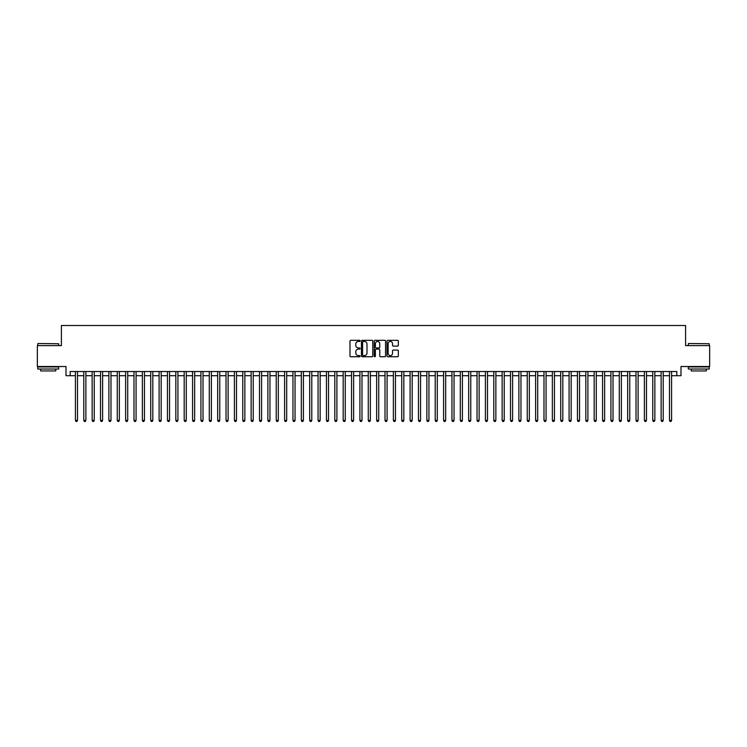 <?xml version="1.0" encoding="UTF-8"?>
<svg xmlns="http://www.w3.org/2000/svg" width="747" height="747" viewBox="0 0 747 747"><rect width="100%" height="100%" fill="white"/><g stroke="black" fill="none" stroke-linecap="round" stroke-linejoin="round"><path stroke-width="1.12" d="M360.11 340.884A0.579 0.579 0 0 0 359.54 340.315L350.81 340.315A0.822 0.822 0 0 0 349.988 341.136L349.988 355.917A0.822 0.822 0 0 0 350.81 356.739L359.54 356.739A0.579 0.579 0 0 0 360.11 356.16A0.579 0.579 0 0 0 359.54 355.591L358.411 355.591A2.624 2.624 0 0 1 355.777 352.957L355.777 351.725A2.624 2.624 0 0 1 358.411 349.101L359.54 349.101A0.579 0.579 0 0 0 360.11 348.522A0.579 0.579 0 0 0 359.54 347.953L358.411 347.953A2.624 2.624 0 0 1 355.777 345.319L355.777 344.087A2.624 2.624 0 0 1 358.411 341.463L359.54 341.463A0.579 0.579 0 0 0 360.11 340.884M397.507 346.104A0.822 0.822 0 0 0 398.319 345.282L398.319 341.136A0.822 0.822 0 0 0 397.507 340.315L387.814 340.315A0.822 0.822 0 0 0 386.993 341.136L386.993 355.917A0.822 0.822 0 0 0 387.814 356.739L397.507 356.739A0.822 0.822 0 0 0 398.319 355.917L398.319 350.903A0.822 0.822 0 0 0 397.507 350.082L393.352 350.082A0.822 0.822 0 0 0 392.53 350.903L392.53 353.387A2.194 2.194 0 0 1 390.336 355.591A2.194 2.194 0 0 1 388.141 353.387L388.141 343.657A2.194 2.194 0 0 1 390.336 341.463A2.194 2.194 0 0 1 392.53 343.657L392.53 345.282A0.822 0.822 0 0 0 393.352 346.104L397.507 346.104M70.19 375.713L70.19 371.53L676.81 371.53L676.81 375.713L680.993 375.713L680.993 366.516L709.65 366.516L709.65 345.6L685.597 345.6L685.597 325.515L61.403 325.515L61.403 345.6L37.35 345.6L37.35 366.516L66.007 366.516L66.007 375.713L75.419 375.713M372.781 341.136A0.822 0.822 0 0 0 371.959 340.315L362.267 340.315A0.822 0.822 0 0 0 361.445 341.136L361.445 355.917A0.822 0.822 0 0 0 362.267 356.739L371.959 356.739A0.822 0.822 0 0 0 372.781 355.917L372.781 341.136M375.041 340.315L384.733 340.315A0.822 0.822 0 0 1 385.555 341.136L385.555 355.917A0.822 0.822 0 0 1 384.733 356.739L380.587 356.739A0.822 0.822 0 0 1 379.765 355.917L379.765 349.923A0.822 0.822 0 0 0 378.944 349.101L376.189 349.101A0.822 0.822 0 0 0 375.368 349.923L375.368 356.16A0.579 0.579 0 0 1 374.798 356.739A0.579 0.579 0 0 1 374.219 356.16L374.219 341.136A0.822 0.822 0 0 1 375.041 340.315M77.511 375.713L83.785 375.713M85.877 375.713L92.152 375.713M94.243 375.713L100.518 375.713M102.61 375.713L108.885 375.713M110.986 375.713L117.26 375.713M119.352 375.713L125.627 375.713M127.718 375.713L133.993 375.713M136.085 375.713L142.36 375.713M144.451 375.713L150.726 375.713M152.818 375.713L159.092 375.713M161.184 375.713L167.459 375.713M169.55 375.713L175.825 375.713M177.917 375.713L184.192 375.713M186.283 375.713L192.558 375.713M194.65 375.713L200.924 375.713M203.016 375.713L209.291 375.713M211.382 375.713L217.666 375.713M219.758 375.713L226.033 375.713M228.124 375.713L234.399 375.713M236.491 375.713L242.766 375.713M244.857 375.713L251.132 375.713M253.224 375.713L259.498 375.713M261.59 375.713L267.865 375.713M269.956 375.713L276.231 375.713M278.323 375.713L284.598 375.713M286.689 375.713L292.964 375.713M295.056 375.713L301.33 375.713M303.422 375.713L309.697 375.713M311.788 375.713L318.063 375.713M320.155 375.713L326.439 375.713M328.531 375.713L334.805 375.713M336.897 375.713L343.172 375.713M345.263 375.713L351.538 375.713M353.63 375.713L359.905 375.713M361.996 375.713L368.271 375.713M370.363 375.713L376.637 375.713M378.729 375.713L385.004 375.713M387.095 375.713L393.37 375.713M395.462 375.713L401.737 375.713M403.828 375.713L410.103 375.713M412.195 375.713L418.469 375.713M420.561 375.713L426.845 375.713M428.937 375.713L435.212 375.713M437.303 375.713L443.578 375.713M445.67 375.713L451.944 375.713M454.036 375.713L460.311 375.713M462.402 375.713L468.677 375.713M470.769 375.713L477.044 375.713M479.135 375.713L485.41 375.713M487.502 375.713L493.776 375.713M495.868 375.713L502.143 375.713M504.234 375.713L510.509 375.713M512.601 375.713L518.876 375.713M520.967 375.713L527.242 375.713M529.334 375.713L535.618 375.713M537.709 375.713L543.984 375.713M546.076 375.713L552.35 375.713M554.442 375.713L560.717 375.713M562.808 375.713L569.083 375.713M571.175 375.713L577.45 375.713M579.541 375.713L585.816 375.713M587.908 375.713L594.182 375.713M596.274 375.713L602.549 375.713M604.64 375.713L610.915 375.713M613.007 375.713L619.282 375.713M621.373 375.713L627.648 375.713M629.74 375.713L636.014 375.713M638.115 375.713L644.39 375.713M646.482 375.713L652.757 375.713M654.848 375.713L661.123 375.713M663.215 375.713L669.489 375.713M671.581 375.713L676.81 375.713M363.173 341.463A0.579 0.579 0 0 0 362.594 342.033L362.594 355.012A0.579 0.579 0 0 0 363.173 355.591L364.359 355.591A2.624 2.624 0 0 0 366.992 352.957L366.992 344.087A2.624 2.624 0 0 0 364.359 341.463L363.173 341.463M379.765 343.695A2.194 2.194 0 0 0 377.562 341.5A2.194 2.194 0 0 0 375.368 343.695L375.368 347.131A0.822 0.822 0 0 0 376.189 347.953L378.944 347.953A0.822 0.822 0 0 0 379.765 347.131L379.765 343.695M77.511 371.53L77.511 420.402L75.419 420.402L75.419 371.53M77.511 420.402L76.885 421.485L76.045 421.485L75.419 420.402M38.022 343.508L58.686 343.751L38.022 343.508M48.228 369.027L37.77 369.027L37.77 366.936L58.686 366.936L58.686 369.027L48.228 369.027M55.754 369.027L55.754 370.951L40.693 370.951L40.693 369.027M688.566 343.508L709.23 343.751L688.566 343.508M698.772 369.027L688.314 369.027L688.314 366.936L709.23 366.936L709.23 369.027L698.772 369.027M706.307 369.027L706.307 370.951L691.246 370.951L691.246 369.027M85.877 371.53L85.877 420.402L83.785 420.402L83.785 371.53M85.877 420.402L85.251 421.485L84.411 421.485L83.785 420.402M94.243 371.53L94.243 420.402L92.152 420.402L92.152 371.53M94.243 420.402L93.618 421.485L92.787 421.485L92.152 420.402M102.61 371.53L102.61 420.402L100.518 420.402L100.518 371.53M102.61 420.402L101.984 421.485L101.153 421.485L100.518 420.402M110.986 371.53L110.986 420.402L108.885 420.402L108.885 371.53M110.986 420.402L110.351 421.485L109.52 421.485L108.885 420.402M119.352 371.53L119.352 420.402L117.26 420.402L117.26 371.53M119.352 420.402L118.717 421.485L117.886 421.485L117.26 420.402M127.718 371.53L127.718 420.402L125.627 420.402L125.627 371.53M127.718 420.402L127.083 421.485L126.252 421.485L125.627 420.402M136.085 371.53L136.085 420.402L133.993 420.402L133.993 371.53M136.085 420.402L135.459 421.485L134.619 421.485L133.993 420.402M144.451 371.53L144.451 420.402L142.36 420.402L142.36 371.53M144.451 420.402L143.826 421.485L142.985 421.485L142.36 420.402M152.818 371.53L152.818 420.402L150.726 420.402L150.726 371.53M152.818 420.402L152.192 421.485L151.352 421.485L150.726 420.402M161.184 371.53L161.184 420.402L159.092 420.402L159.092 371.53M161.184 420.402L160.558 421.485L159.718 421.485L159.092 420.402M169.55 371.53L169.55 420.402L167.459 420.402L167.459 371.53M169.55 420.402L168.925 421.485L168.084 421.485L167.459 420.402M177.917 371.53L177.917 420.402L175.825 420.402L175.825 371.53M177.917 420.402L177.291 421.485L176.451 421.485L175.825 420.402M186.283 371.53L186.283 420.402L184.192 420.402L184.192 371.53M186.283 420.402L185.658 421.485L184.817 421.485L184.192 420.402M194.65 371.53L194.65 420.402L192.558 420.402L192.558 371.53M194.65 420.402L194.024 421.485L193.184 421.485L192.558 420.402M203.016 371.53L203.016 420.402L200.924 420.402L200.924 371.53M203.016 420.402L202.39 421.485L201.559 421.485L200.924 420.402M211.382 371.53L211.382 420.402L209.291 420.402L209.291 371.53M211.382 420.402L210.757 421.485L209.926 421.485L209.291 420.402M219.758 371.53L219.758 420.402L217.666 420.402L217.666 371.53M219.758 420.402L219.123 421.485L218.292 421.485L217.666 420.402M228.124 371.53L228.124 420.402L226.033 420.402L226.033 371.53M228.124 420.402L227.49 421.485L226.658 421.485L226.033 420.402M236.491 371.53L236.491 420.402L234.399 420.402L234.399 371.53M236.491 420.402L235.856 421.485L235.025 421.485L234.399 420.402M244.857 371.53L244.857 420.402L242.766 420.402L242.766 371.53M244.857 420.402L244.232 421.485L243.391 421.485L242.766 420.402M253.224 371.53L253.224 420.402L251.132 420.402L251.132 371.53M253.224 420.402L252.598 421.485L251.758 421.485L251.132 420.402M261.59 371.53L261.59 420.402L259.498 420.402L259.498 371.53M261.59 420.402L260.964 421.485L260.124 421.485L259.498 420.402M269.956 371.53L269.956 420.402L267.865 420.402L267.865 371.53M269.956 420.402L269.331 421.485L268.49 421.485L267.865 420.402M278.323 371.53L278.323 420.402L276.231 420.402L276.231 371.53M278.323 420.402L277.697 421.485L276.857 421.485L276.231 420.402M286.689 371.53L286.689 420.402L284.598 420.402L284.598 371.53M286.689 420.402L286.064 421.485L285.223 421.485L284.598 420.402M295.056 371.53L295.056 420.402L292.964 420.402L292.964 371.53M295.056 420.402L294.43 421.485L293.59 421.485L292.964 420.402M303.422 371.53L303.422 420.402L301.33 420.402L301.33 371.53M303.422 420.402L302.796 421.485L301.965 421.485L301.33 420.402M311.788 371.53L311.788 420.402L309.697 420.402L309.697 371.53M311.788 420.402L311.163 421.485L310.332 421.485L309.697 420.402M320.155 371.53L320.155 420.402L318.063 420.402L318.063 371.53M320.155 420.402L319.529 421.485L318.698 421.485L318.063 420.402M328.531 371.53L328.531 420.402L326.439 420.402L326.439 371.53M328.531 420.402L327.896 421.485L327.065 421.485L326.439 420.402M336.897 371.53L336.897 420.402L334.805 420.402L334.805 371.53M336.897 420.402L336.262 421.485L335.431 421.485L334.805 420.402M345.263 371.53L345.263 420.402L343.172 420.402L343.172 371.53M345.263 420.402L344.638 421.485L343.797 421.485L343.172 420.402M353.63 371.53L353.63 420.402L351.538 420.402L351.538 371.53M353.63 420.402L353.004 421.485L352.164 421.485L351.538 420.402M361.996 371.53L361.996 420.402L359.905 420.402L359.905 371.53M361.996 420.402L361.371 421.485L360.53 421.485L359.905 420.402M370.363 371.53L370.363 420.402L368.271 420.402L368.271 371.53M370.363 420.402L369.737 421.485L368.897 421.485L368.271 420.402M378.729 371.53L378.729 420.402L376.637 420.402L376.637 371.53M378.729 420.402L378.103 421.485L377.263 421.485L376.637 420.402M387.095 371.53L387.095 420.402L385.004 420.402L385.004 371.53M387.095 420.402L386.47 421.485L385.629 421.485L385.004 420.402M395.462 371.53L395.462 420.402L393.37 420.402L393.37 371.53M395.462 420.402L394.836 421.485L393.996 421.485L393.37 420.402M403.828 371.53L403.828 420.402L401.737 420.402L401.737 371.53M403.828 420.402L403.203 421.485L402.362 421.485L401.737 420.402M412.195 371.53L412.195 420.402L410.103 420.402L410.103 371.53M412.195 420.402L411.569 421.485L410.738 421.485L410.103 420.402M420.561 371.53L420.561 420.402L418.469 420.402L418.469 371.53M420.561 420.402L419.935 421.485L419.104 421.485L418.469 420.402M428.937 371.53L428.937 420.402L426.845 420.402L426.845 371.53M428.937 420.402L428.302 421.485L427.471 421.485L426.845 420.402M437.303 371.53L437.303 420.402L435.212 420.402L435.212 371.53M437.303 420.402L436.668 421.485L435.837 421.485L435.212 420.402M445.67 371.53L445.67 420.402L443.578 420.402L443.578 371.53M445.67 420.402L445.035 421.485L444.204 421.485L443.578 420.402M454.036 371.53L454.036 420.402L451.944 420.402L451.944 371.53M454.036 420.402L453.41 421.485L452.57 421.485L451.944 420.402M462.402 371.53L462.402 420.402L460.311 420.402L460.311 371.53M462.402 420.402L461.777 421.485L460.936 421.485L460.311 420.402M470.769 371.53L470.769 420.402L468.677 420.402L468.677 371.53M470.769 420.402L470.143 421.485L469.303 421.485L468.677 420.402M479.135 371.53L479.135 420.402L477.044 420.402L477.044 371.53M479.135 420.402L478.51 421.485L477.669 421.485L477.044 420.402M487.502 371.53L487.502 420.402L485.41 420.402L485.41 371.53M487.502 420.402L486.876 421.485L486.036 421.485L485.41 420.402M495.868 371.53L495.868 420.402L493.776 420.402L493.776 371.53M495.868 420.402L495.242 421.485L494.402 421.485L493.776 420.402M504.234 371.53L504.234 420.402L502.143 420.402L502.143 371.53M504.234 420.402L503.609 421.485L502.768 421.485L502.143 420.402M512.601 371.53L512.601 420.402L510.509 420.402L510.509 371.53M512.601 420.402L511.975 421.485L511.144 421.485L510.509 420.402M520.967 371.53L520.967 420.402L518.876 420.402L518.876 371.53M520.967 420.402L520.342 421.485L519.51 421.485L518.876 420.402M529.334 371.53L529.334 420.402L527.242 420.402L527.242 371.53M529.334 420.402L528.708 421.485L527.877 421.485L527.242 420.402M537.709 371.53L537.709 420.402L535.618 420.402L535.618 371.53M537.709 420.402L537.074 421.485L536.243 421.485L535.618 420.402M546.076 371.53L546.076 420.402L543.984 420.402L543.984 371.53M546.076 420.402L545.441 421.485L544.61 421.485L543.984 420.402M554.442 371.53L554.442 420.402L552.35 420.402L552.35 371.53M554.442 420.402L553.816 421.485L552.976 421.485L552.35 420.402M562.808 371.53L562.808 420.402L560.717 420.402L560.717 371.53M562.808 420.402L562.183 421.485L561.342 421.485L560.717 420.402M571.175 371.53L571.175 420.402L569.083 420.402L569.083 371.53M571.175 420.402L570.549 421.485L569.709 421.485L569.083 420.402M579.541 371.53L579.541 420.402L577.45 420.402L577.45 371.53M579.541 420.402L578.916 421.485L578.075 421.485L577.45 420.402M587.908 371.53L587.908 420.402L585.816 420.402L585.816 371.53M587.908 420.402L587.282 421.485L586.442 421.485L585.816 420.402M596.274 371.53L596.274 420.402L594.182 420.402L594.182 371.53M596.274 420.402L595.648 421.485L594.808 421.485L594.182 420.402M604.64 371.53L604.64 420.402L602.549 420.402L602.549 371.53M604.64 420.402L604.015 421.485L603.174 421.485L602.549 420.402M613.007 371.53L613.007 420.402L610.915 420.402L610.915 371.53M613.007 420.402L612.381 421.485L611.541 421.485L610.915 420.402M621.373 371.53L621.373 420.402L619.282 420.402L619.282 371.53M621.373 420.402L620.748 421.485L619.917 421.485L619.282 420.402M629.74 371.53L629.74 420.402L627.648 420.402L627.648 371.53M629.74 420.402L629.114 421.485L628.283 421.485L627.648 420.402M638.115 371.53L638.115 420.402L636.014 420.402L636.014 371.53M638.115 420.402L637.48 421.485L636.649 421.485L636.014 420.402M646.482 371.53L646.482 420.402L644.39 420.402L644.39 371.53M646.482 420.402L645.847 421.485L645.016 421.485L644.39 420.402M654.848 371.53L654.848 420.402L652.757 420.402L652.757 371.53M654.848 420.402L654.213 421.485L653.382 421.485L652.757 420.402M663.215 371.53L663.215 420.402L661.123 420.402L661.123 371.53M663.215 420.402L662.589 421.485L661.749 421.485L661.123 420.402M671.581 371.53L671.581 420.402L669.489 420.402L669.489 371.53M671.581 420.402L670.955 421.485L670.115 421.485L669.489 420.402M37.77 345.6L37.77 343.751M58.686 345.6L58.686 343.751M688.314 345.6L688.314 343.751M709.23 345.6L709.23 343.751"/></g></svg>
